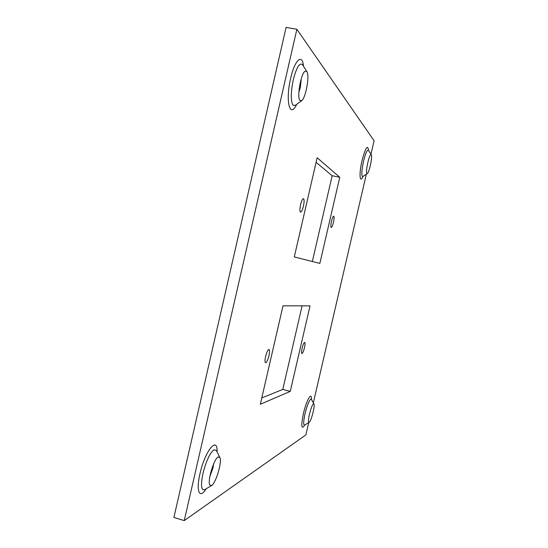 <?xml version="1.0" encoding="UTF-8"?>
<svg xmlns="http://www.w3.org/2000/svg" width="548" height="548" viewBox="0 0 548 548"><rect width="100%" height="100%" fill="white"/><g stroke="black" fill="none" stroke-linecap="round" stroke-linejoin="round"><path stroke-width="0.82" d="M303.428 206.164C304.311 201.835 304.325 199.328 303.462 198.629C302.517 198.787 301.558 200.787 300.585 204.637C299.701 208.98 299.688 211.494 300.551 212.165C301.503 212.001 302.462 210 303.428 206.164M333.465 222.378C334.218 218.796 334.307 216.734 333.718 216.193C333.04 216.35 332.294 218.056 331.478 221.31C330.725 224.906 330.643 226.968 331.225 227.495C331.91 227.324 332.657 225.618 333.465 222.378M268.965 355.707C269.739 352.028 269.753 349.932 269.006 349.405C267.89 349.672 266.76 352.022 265.609 356.467C264.835 360.152 264.821 362.255 265.568 362.762C266.691 362.481 267.821 360.132 268.965 355.707M304.476 347.692C305.147 344.562 305.222 342.788 304.702 342.363C303.914 342.61 303.058 344.562 302.126 348.227C301.455 351.364 301.379 353.138 301.9 353.549C302.695 353.296 303.551 351.343 304.476 347.692M301.277 78.665L300.366 87.392L298.879 92.105M371.263 154.694L371.297 154.748C372.688 156.358 369.263 172.593 367.352 173.497L366.845 173.387C365.448 171.88 368.886 155.516 370.791 154.646L371.263 154.694M313.49 403.794L313.956 403.938C315.251 405.568 311.148 421.439 309.195 422.33L308.688 422.207C307.38 420.597 311.565 404.527 313.47 403.808L313.49 403.794M306.736 71.432L306.873 71.624C309.826 75.521 305.736 98.174 301.667 100.633L299.797 100.27C296.858 96.612 300.921 73.754 304.983 71.288L306.736 71.432M213.576 464.026L212.925 468.143L209.829 476.644M218.173 456.95L219.858 457.498C222.324 461.409 215.933 483.226 211.61 485.528L209.774 485.035C207.288 481.082 213.898 458.909 218.083 457.005L218.173 456.95M316.093 162.324L332.163 175.723L312.346 261.506M302.099 305.853L282.795 389.423L261.786 397.923M370.975 154.235L374.099 140.774L296.872 29.277L286.09 27.4L173.901 517.47L184.251 520.6L305.887 434.893L308.736 422.611M294.283 256.93L319.854 263.403L339.767 177.305L317.155 157.728L294.283 256.93M260.327 404.253L290.262 391.382L310.038 305.859L283.015 305.825L260.327 404.253M366.352 174.175L313.326 402.814M296.872 29.277L184.251 520.6M290.262 391.382L282.795 389.423M339.767 177.305L332.163 175.723M363.064 176.408C359.659 184.162 358.872 173.853 362.057 160.523C365.523 147.638 367.681 144.254 368.53 150.371L368.434 150.221C367.167 149.597 365.537 153.255 363.543 161.194C361.79 169.401 361.392 174.483 362.351 176.442L362.762 176.566M313.956 403.938L311.387 399.376L310.723 399.156C308.949 400.766 307.044 405.609 305.024 413.678C303.366 421.494 303.256 425.282 304.702 425.049L304.722 425.036M311.428 399.444C311.846 390.882 306.401 400.273 303.387 413.713C300.921 426.269 301.386 430.036 304.77 425.008M306.873 71.624L302.434 64.602C299.53 62.417 296.482 67.479 293.283 79.775C290.68 92.756 290.618 101.264 293.091 105.298L295.427 105.312L301.667 100.633M303.462 66.205C302.414 53.115 294.749 59.753 290.646 78.378C285.186 101.195 289.919 119.115 296.653 104.394M219.858 457.498L216.405 450.566L214.021 449.723C209.918 452.915 206.233 460.827 202.959 473.465C200.568 485.466 201.178 490.864 204.774 489.659L204.863 489.604M217.056 451.881C217.7 435.4 205.021 450.723 199.965 473.78C195.78 491.337 199.588 499.57 206.062 488.878M371.297 154.748L368.318 150.104M367.352 173.497L362.988 176.456M211.549 485.562L204.774 489.659M309.175 422.344L304.469 425.145"/></g></svg>
